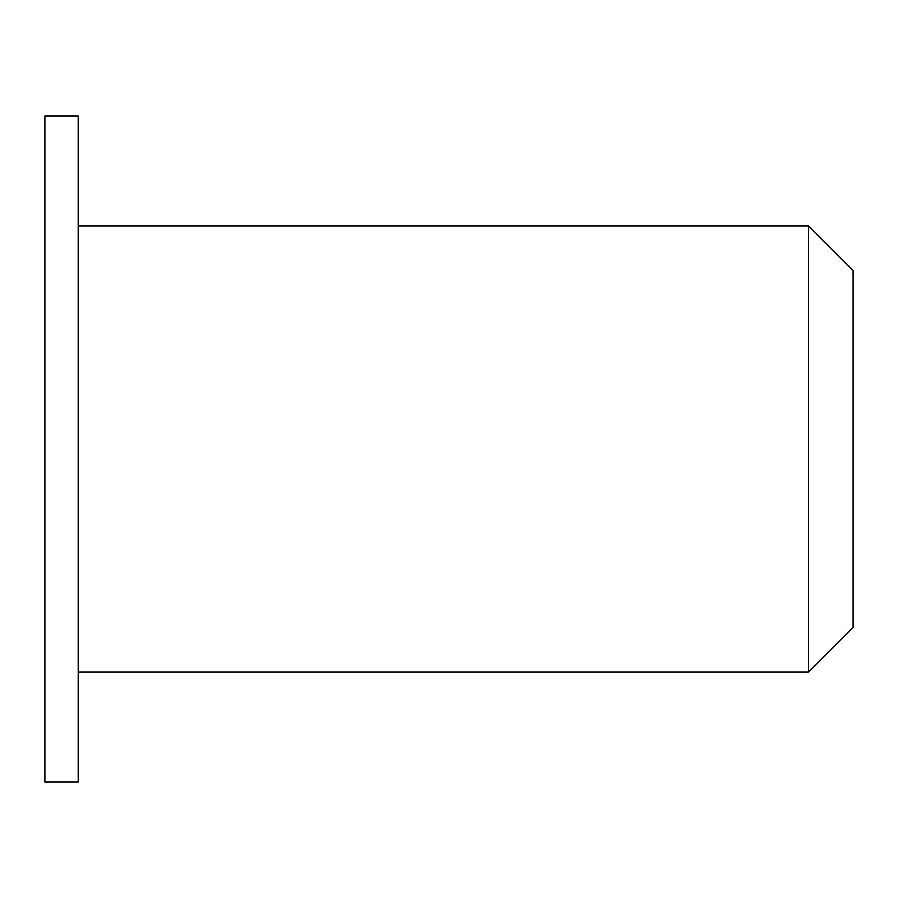 <?xml version="1.0" encoding="UTF-8"?>
<svg xmlns="http://www.w3.org/2000/svg" width="898" height="898" viewBox="0 0 898 898"><rect width="100%" height="100%" fill="white"/><g stroke="black" fill="none" stroke-linecap="round" stroke-linejoin="round"><path stroke-width="1.35" d="M853.1 449L853.1 270.545L808.492 225.937L808.492 672.063L853.1 627.455L853.1 449M78.193 449L78.193 116.022L44.9 116.022L44.9 781.978L78.193 781.978L78.193 449M78.193 672.063L808.492 672.063M78.193 225.937L808.492 225.937"/></g></svg>

